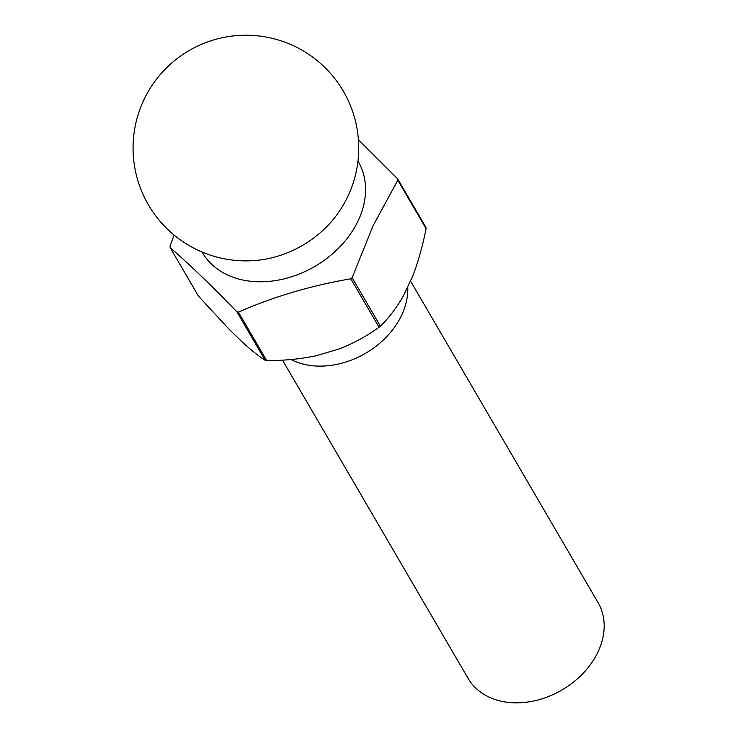 <?xml version="1.0" encoding="UTF-8"?>
<svg xmlns="http://www.w3.org/2000/svg" width="738" height="738" viewBox="0 0 738 738"><rect width="100%" height="100%" fill="white"/><g stroke="black" fill="none" stroke-linecap="round" stroke-linejoin="round"><path stroke-width="1.11" d="M282.497 360.126L468.104 678.388A75.221 57.306 -30.3 0 0 533.159 701.1A75.221 57.306 -30.3 0 0 598.112 651.691A75.221 57.306 -30.3 0 0 598.057 602.595L410.429 280.883M335.273 216.907A90.267 68.763 149.7 0 1 261.815 259.748A112.831 112.831 0 0 1 143.716 100.193A112.831 112.831 0 0 1 343.354 91.208A112.831 112.831 0 0 1 335.273 216.907M357.967 161.059L358.225 161.502A90.267 68.763 149.7 0 1 358.299 220.422A90.267 68.763 149.7 0 1 280.348 279.702A90.267 68.763 149.7 0 1 202.286 252.451L202.028 251.999M407.745 286.612A75.221 57.306 149.7 0 1 401.749 314.978A75.221 57.306 149.7 0 1 290.938 359.526M174.085 235.081L170.026 246.326A121.106 92.259 149.7 0 0 170.201 247.673C189.961 264.822 212.203 286.215 236.926 311.86L265.173 360.292A121.106 92.259 -30.3 0 0 266.658 360.55L238.411 312.119A121.106 92.259 149.7 0 1 236.926 311.86M238.411 312.119C273.401 296.759 310.873 285.643 350.818 278.789L379.064 327.22A121.106 92.259 -30.3 0 0 380.384 326.131L352.137 277.7A121.106 92.259 149.7 0 1 350.818 278.789M352.137 277.7L373.096 225.727L397.81 180.183L426.057 228.614A121.106 92.259 -30.3 0 0 425.881 227.267L397.634 178.836A121.106 92.259 149.7 0 1 397.81 180.183M379.064 327.22C367.367 335.799 354.222 342.995 339.618 348.788L315.919 355.817C299.923 359.111 283.503 360.688 266.658 360.55M265.173 360.292C259.259 356.528 252.119 350.891 243.752 343.391L229.684 329.858L198.448 296.113L170.201 247.673M426.057 228.614C422.809 245.367 418.437 260.994 412.948 275.514L403.317 296.076C396.343 308.133 388.695 318.152 380.384 326.131M397.634 178.836L358.41 139.713"/></g></svg>
